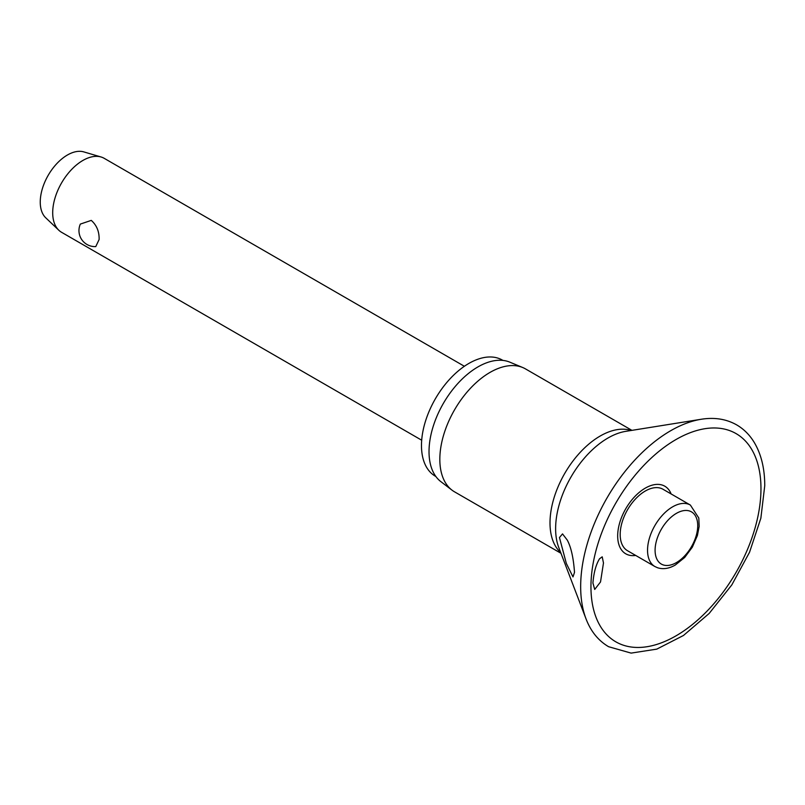 <?xml version="1.0" encoding="UTF-8"?>
<svg xmlns="http://www.w3.org/2000/svg" width="805" height="805" viewBox="0 0 805 805"><rect width="100%" height="100%" fill="white"/><g stroke="black" fill="none" stroke-linecap="round" stroke-linejoin="round"><path stroke-width="1.21" d="M603.478 562.967L600.52 581.945L594.704 589.451L592.933 583.021C593.748 572.717 595.952 564.617 599.554 558.75L602.21 556.819L603.478 562.967M671.149 493.968A39.032 22.54 120 0 0 640.398 491.453A39.032 22.54 120 0 0 617.677 535.939A39.032 22.54 120 0 0 635.668 555.43M574.508 572.385L572.989 576.913L566.317 563.399L559.455 537.549L562.524 533.906L567.284 540.115C571.087 547.199 573.492 557.956 574.508 572.385M631.945 430.363L525.494 368.901A70.971 40.974 120 0 0 522.757 367.543A70.971 40.974 120 0 0 469.094 389.761A70.971 40.974 120 0 0 439.832 459.333A70.971 40.974 120 0 0 451.987 490.134A70.971 40.974 120 0 0 454.523 491.825L560.974 553.287M522.757 367.543L509.857 362.17A69.18 39.938 120 0 0 457.552 383.814A69.18 39.938 120 0 0 429.025 451.635A69.18 39.938 120 0 0 440.878 481.652L451.987 490.134M502.934 360.409L502.401 360.107A67.036 38.71 120 0 0 450.74 378.068A67.036 38.71 120 0 0 421.478 445.527A67.036 38.71 120 0 0 435.364 476.218L435.887 476.53M654.888 566.529L627.538 550.731A35.48 20.487 -60 0 1 620.182 534.49A35.48 20.487 -60 0 1 635.678 498.778A35.48 20.487 -60 0 1 663.018 489.269L690.378 505.067A35.48 20.487 120 0 0 672.628 506.828A35.48 20.487 120 0 0 647.542 550.288A35.48 20.487 120 0 0 654.888 566.529L657.605 567.767C663.189 569.517 669.086 568.612 675.294 565.029L684.683 557.483L692.34 547.148L697.412 535.476L699.163 526.4L698.8 518.028L690.378 505.067M464.374 366.275L104.227 158.344A42.685 24.643 120 0 0 101.078 156.995A42.685 24.643 120 0 0 69.431 171.878A42.685 24.643 120 0 0 52.697 212.741A42.685 24.643 120 0 0 58.805 230.23A42.685 24.643 120 0 0 61.542 232.283L421.689 440.214M99.116 239.528L95.765 246.592A16.009 16.009 0 0 1 80.349 224.082L91.267 220.389C96.711 225.219 99.327 231.599 99.116 239.528M101.078 156.995L83.79 151.893A38.419 22.178 120 0 0 55.314 165.287A38.419 22.178 120 0 0 40.25 202.065A38.419 22.178 120 0 0 45.744 217.803L58.805 230.23M701.276 419.254A127.301 73.497 120 0 0 580.667 586.644A127.301 73.497 120 0 0 586.03 618.874C590.82 631.392 598.346 640.669 608.6 646.707L631.09 653.107L656.769 649.132L683.475 635.477L709.175 613.44L731.826 584.893L749.556 552.23L760.856 518.219L764.75 485.697C764.74 468.53 761.208 454.05 754.144 442.277C749.586 434.811 743.76 429.015 736.666 424.889C726.311 419.033 714.518 417.151 701.276 419.254L625.747 431.349A74.02 42.735 120 0 0 555.621 528.674A74.02 42.735 120 0 0 558.73 547.41L586.03 618.874M590.951 586.795A120.217 69.401 120 0 0 675.959 635.87A120.217 69.401 120 0 0 760.967 488.645A120.217 69.401 120 0 0 675.959 439.56A120.217 69.401 120 0 0 590.951 586.795M631.13 430.484A70.971 40.974 120 0 0 578.221 454.553A70.971 40.974 120 0 0 550.006 522.948A70.971 40.974 120 0 0 560.683 552.512M655.089 550.288A30.147 17.408 120 0 0 676.401 562.594A30.147 17.408 120 0 0 697.724 525.665A30.147 17.408 120 0 0 676.401 513.359A30.147 17.408 120 0 0 655.089 550.288"/></g></svg>
